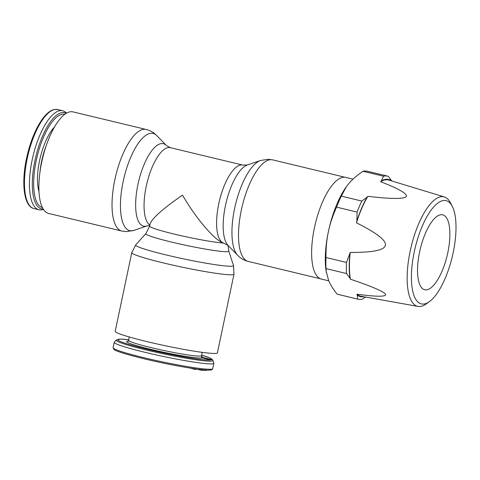 <?xml version="1.0" encoding="UTF-8"?>
<svg xmlns="http://www.w3.org/2000/svg" width="480" height="480" viewBox="0 0 480 480"><rect width="100%" height="100%" fill="white"/><g stroke="black" fill="none" stroke-linecap="round" stroke-linejoin="round"><path stroke-width="0.72" d="M66.564 113.142L66.414 112.992A50.904 18.282 103.5 0 0 62.73 110.766A50.904 18.282 103.5 0 0 32.178 159.882A50.904 18.282 103.5 0 0 38.934 209.76A50.904 18.282 103.5 0 0 43.23 209.454L43.428 209.382M201.66 355.104A48.03 3.51 11.9 0 1 202.308 359.61A48.03 3.51 11.9 0 1 147.12 349.218A48.03 3.51 11.9 0 1 128.694 339.726L120.516 339.06L116.232 340.038L114.306 342.162A50.904 3.72 11.9 0 0 114.228 342.306A50.904 3.72 11.9 0 0 145.386 352.416A50.904 3.72 11.9 0 0 213.852 363.3A50.904 3.72 11.9 0 0 213.84 363.132L212.934 360.42L212.034 359.22L210.258 358.176L201.66 355.092M201.366 357.33A37.878 2.766 11.9 0 0 201.666 357.222L210.942 359.454L201.366 357.33L202.272 357.942L210.06 359.814L210.864 359.832L210.942 359.454M210.06 359.814L210.138 359.436M195.198 368.838L195.078 369.426L190.362 368.112M195.834 368.928L195.708 369.51L195.078 369.426M203.568 369.852L203.46 370.344L200.454 370.08L196.158 368.97M206.346 370.068L206.13 370.446L203.514 370.11M208.434 370.14L206.334 370.116M200.568 369.534L200.454 370.08M204.714 369.948L204.642 370.32M205.254 369.99L205.17 370.392M205.692 370.026L205.608 370.434M206.214 370.056L206.13 370.446M227.97 245.31L228.762 251.058A42.384 3.096 11.9 0 1 225.756 251.7A42.384 3.096 11.9 0 1 178.212 243.636A42.384 3.096 11.9 0 1 145.884 233.592L149.682 226.116A40.176 2.934 11.9 0 0 179.022 235.212A40.176 2.934 11.9 0 0 223.542 243.072L228.018 245.358L237.672 255.324A50.016 17.964 103.5 0 1 235.488 204.648A50.016 17.964 103.5 0 1 260.466 160.5L247.332 164.994A42.384 15.222 103.5 0 0 226.164 202.404A42.384 15.222 103.5 0 0 228.018 245.358M131.778 252.636L115.2 331.29A52.224 3.816 11.9 0 0 156.174 343.758A52.224 3.816 11.9 0 0 213.696 353.454A52.224 3.816 11.9 0 0 217.41 352.83L233.982 274.176L233.502 265.5A50.016 3.654 11.9 0 1 229.962 266.256A50.016 3.654 11.9 0 1 173.862 256.746A50.016 3.654 11.9 0 1 135.714 244.896L131.778 252.636A52.224 3.816 11.9 0 0 172.746 265.104A52.224 3.816 11.9 0 0 230.274 274.794A52.224 3.816 11.9 0 0 233.982 274.176M223.542 243.072C214.974 240.642 196.266 218.808 182.478 195.144C163.038 208.608 152.274 218.136 150.186 223.734L149.682 226.116M146.166 129.468L73.026 111.888A52.224 18.756 103.5 0 0 71.562 111.696A52.224 18.756 103.5 0 0 42.12 160.272A52.224 18.756 103.5 0 0 48.612 213.444L121.752 231.024A52.224 18.756 -76.5 0 1 115.26 177.852A52.224 18.756 -76.5 0 1 144.702 129.276A52.224 18.756 -76.5 0 1 146.166 129.468C150.33 130.53 153.852 132.564 156.726 135.564A50.016 17.964 -76.5 0 0 151.734 133.236A50.016 17.964 -76.5 0 0 123.126 181.668A50.016 17.964 -76.5 0 0 131.166 230.856A50.016 17.964 -76.5 0 0 133.932 230.394L126.276 231.606L121.752 231.024M447.822 252.588A38.52 13.836 -76.5 0 1 424.704 289.752A38.52 13.836 -76.5 0 1 419.592 252.006A38.52 13.836 -76.5 0 1 442.71 214.836A38.52 13.836 -76.5 0 1 447.822 252.588M414.258 251.892A53.088 19.068 -76.5 0 1 452.292 206.364A53.088 19.068 -76.5 0 1 453.162 252.696A53.088 19.068 -76.5 0 1 429.39 301.65A53.088 19.068 -76.5 0 1 414.258 251.892M452.292 206.364L450.504 202.89A56.298 20.22 103.5 0 0 444.372 196.968A56.298 20.22 103.5 0 0 410.166 251.166A56.298 20.22 103.5 0 0 418.062 306.42A56.298 20.22 103.5 0 0 426.216 303.936L429.39 301.65M328.752 280.836L321.366 279.06A52.278 18.774 -76.5 0 1 314.424 227.832A52.278 18.774 -76.5 0 1 345.804 177.396L353.028 179.13M444.372 196.968L388.938 180.102A59.742 21.456 103.5 0 0 380.61 181.71C399.18 188.916 407.73 193.902 406.254 196.668C403.386 199.134 390.588 199.02 367.86 196.32A59.742 21.456 103.5 0 0 356.478 222.828C376.878 233.046 386.496 240.546 385.344 245.322C384.468 250.164 372.768 252.54 350.238 252.438L346.464 262.44A63.288 22.728 103.5 0 0 346.53 273.54L349.986 278.232A60.258 21.642 -76.5 0 1 349.842 254.322M391.74 180.996L388.29 176.31A63.288 22.728 103.5 0 0 387.738 176.154A63.288 22.728 103.5 0 0 383.496 176.208L362.994 171.282A63.288 22.728 103.5 0 1 367.236 171.228L387.738 176.154M361.806 201.06A63.288 22.728 103.5 0 0 357.084 212.064L336.582 207.132A63.288 22.728 103.5 0 1 341.304 196.134L361.806 201.06L367.05 197.244A60.258 21.642 -76.5 0 0 356.874 220.95L357.084 212.064M391.65 180.93A60.258 21.642 -76.5 0 0 381.42 180.786L383.496 176.208M356.874 220.95L356.478 222.828M346.464 262.44L325.962 257.514C325.902 248.07 326.706 239.442 328.392 231.63C330 223.806 332.73 215.64 336.582 207.132M350.238 252.438A59.742 21.456 103.5 0 0 350.4 279.186C371.958 286.452 383.7 291.504 385.62 294.336C386.196 296.88 376.626 296.832 356.91 294.192A59.742 21.456 103.5 0 0 361.02 296.25L418.062 306.42M349.986 278.232L350.4 279.186M356.91 294.192L357.324 295.14A60.258 21.642 -76.5 0 0 363.81 296.748M381.42 180.786L380.61 181.71M367.86 196.32L367.05 197.244M341.304 196.134L346.404 186.642L349.266 183.012C352.596 179.148 357.174 175.242 362.994 171.282M337.104 294.144L357.606 299.07A63.288 22.728 103.5 0 0 358.158 299.226L337.656 294.294A63.288 22.728 103.5 0 1 337.104 294.144C333.174 289.122 330.366 284.64 328.686 280.686L326.046 270.72A57.786 20.754 -76.5 0 1 328.392 231.63A57.786 20.754 -76.5 0 1 346.182 186.954A57.786 20.754 -76.5 0 1 346.302 186.786M326.328 272.64L326.034 268.614L346.53 273.54M325.962 257.514A63.288 22.728 103.5 0 0 326.034 268.614M365.424 297.036L362.394 299.172A63.288 22.728 103.5 0 1 358.158 299.226M357.606 299.07L357.324 295.14M33.942 208.56A50.904 18.282 -76.5 0 1 27.186 158.676A50.904 18.282 -76.5 0 1 57.738 109.566L54.12 109.554C50.562 110.376 46.962 113.124 43.326 117.792C35.91 127.722 30.306 141.276 26.514 158.46C21.114 183.57 23.952 206.55 33.942 208.56L38.934 209.76M66.24 113.334A49.458 17.76 103.5 0 0 34.962 160.434A49.458 17.76 103.5 0 0 43.23 209.07M64.884 114.246A48.03 17.25 103.5 0 0 36.228 160.62A48.03 17.25 103.5 0 0 42.432 207.642M46.452 145.032A37.284 13.392 103.5 0 0 41.664 161.064A37.284 13.392 103.5 0 0 40.008 171.84M38.988 191.622A38.934 13.986 -76.5 0 1 39.564 160.692A38.934 13.986 -76.5 0 1 54.534 126.948M212.718 368.67A50.904 3.72 -168.1 0 1 144.258 357.792A50.904 3.72 -168.1 0 1 113.1 347.676L113.892 349.386C115.692 351.126 125.862 354.288 144.402 358.866C164.304 363.678 189.162 368.358 201.846 369.678C211.158 370.674 212.196 369.678 212.034 369.612L212.718 368.67L213.852 363.3M116.232 340.038A49.458 3.612 11.9 0 0 146.43 350.004A49.458 3.612 11.9 0 0 212.934 360.42M129.27 336.99L128.574 340.284A37.284 2.724 11.9 0 0 151.398 347.688A37.284 2.724 11.9 0 0 201.54 355.656L201.828 356.814M201.684 356.622A38.934 2.844 -168.1 0 1 202.812 357.498M202.272 357.942A38.934 2.844 -168.1 0 1 150.456 349.284A38.934 2.844 -168.1 0 1 129.402 341.088M144.432 358.872A49.806 3.642 11.9 0 0 211.332 369.216M223.77 243.138A40.176 14.43 -76.5 0 1 219.186 201.888A40.176 14.43 -76.5 0 1 241.734 164.958A40.176 14.43 -76.5 0 1 242.862 165.102L170.322 147.666L166.386 145.536L156.726 135.564M260.466 160.5L268.128 159.288L272.646 159.87A52.224 18.756 103.5 0 0 271.182 159.678A52.224 18.756 103.5 0 0 241.74 208.254A52.224 18.756 103.5 0 0 248.238 261.426C244.074 260.358 240.552 258.33 237.672 255.324M149.898 225.084A40.176 14.43 -76.5 0 1 147.114 182.496A40.176 14.43 -76.5 0 1 169.194 147.522A40.176 14.43 -76.5 0 1 170.322 147.666M133.932 230.394L147.072 225.9A42.384 15.222 -76.5 0 1 144.726 226.29A42.384 15.222 -76.5 0 1 137.91 184.608A42.384 15.222 -76.5 0 1 162.156 143.562A42.384 15.222 -76.5 0 1 166.386 145.536M62.73 110.766L57.738 109.566M202.236 352.362L201.54 355.656M127.848 341.226L128.574 340.284M114.228 342.306L113.1 347.676M242.862 165.102L247.332 164.994M248.238 261.426L320.538 278.808M145.884 233.592L135.714 244.896M149.802 225.546L147.072 225.9M228.762 251.058L233.502 265.5M272.646 159.87L344.952 177.246M346.182 186.954L346.404 186.642"/></g></svg>
